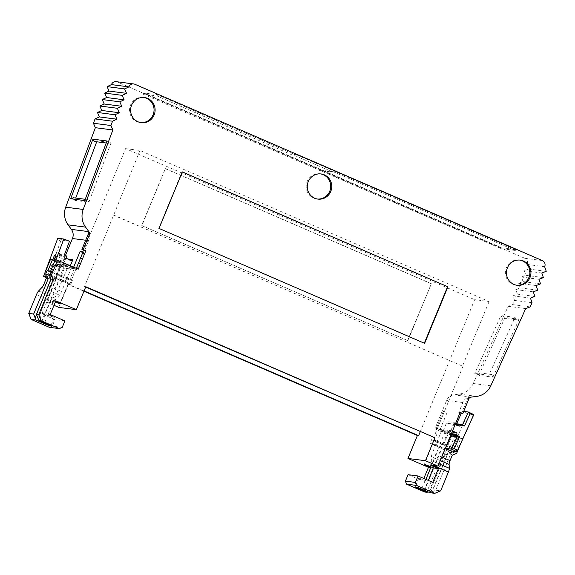 <?xml version="1.0" encoding="UTF-8"?>
<svg xmlns="http://www.w3.org/2000/svg" width="575" height="575" viewBox="0 0 575 575"><rect width="100%" height="100%" fill="white"/><g stroke="black" fill="none" stroke-linecap="round" stroke-linejoin="round"><path stroke-width="0.43" stroke-dasharray="2.88 2.16" d="M181.987 171.86L158.693 228.383L424.278 343.289M519.793 260.087A12.672 12.247 97.4 0 0 519.268 260.008A12.672 12.247 97.4 0 0 506.374 267.698A12.672 12.247 97.4 0 0 516.012 285.135A12.672 12.247 97.4 0 0 516.537 285.193M320.606 173.909A12.672 12.247 97.4 0 0 320.081 173.83A12.672 12.247 97.4 0 0 307.179 181.52A12.672 12.247 97.4 0 0 316.825 198.957A12.672 12.247 97.4 0 0 317.35 199.015M143.958 97.484A12.672 12.247 97.4 0 0 143.434 97.405A12.672 12.247 97.4 0 0 130.532 105.088A12.672 12.247 97.4 0 0 140.178 122.532A12.672 12.247 97.4 0 0 140.702 122.59M41.587 321.626L59.196 278.918L62.186 280.212L53.777 300.61A5.944 0.403 22.4 0 1 55.617 301.372M55.315 302.112A5.944 0.403 22.4 0 1 51.01 300.258L59.419 279.853L56.429 278.559L39.129 320.527M62.186 280.212A5.944 0.403 22.4 0 1 64.4 281.132A5.944 0.403 22.4 0 1 68.389 283.202A5.944 0.403 22.4 0 1 65.183 282.275A5.944 0.403 22.4 0 1 59.419 279.853M51.01 300.258L45.13 313.885L40.207 313.246L45.871 299.518L53.82 302.96L54.136 302.191A4.607 1.136 113.4 0 1 56.235 298.59L59.505 295.133A4.607 1.136 -66.6 0 0 61.604 291.532L71.185 268.273L50.492 259.318M50.787 300.157L45.871 299.518M42.112 321.856L45.353 313.979A5.944 0.403 -157.6 0 0 51.118 316.401A5.944 0.403 -157.6 0 0 54.323 317.328A5.944 0.403 -157.6 0 0 50.334 315.258A5.944 0.403 -157.6 0 0 48.12 314.338L53.777 300.61M36.584 314.762L52.246 276.755L49.608 275.612M56.429 278.559A5.944 0.403 22.4 0 1 52.246 276.755M51.132 272.011L53.899 273.211L58.456 262.157A5.872 0.403 -157.6 0 0 62.308 263.824L57.759 274.879L61.072 276.309L65.622 265.262A5.872 0.403 -157.6 0 0 71.271 267.627A5.872 0.403 -157.6 0 0 74.369 268.518A5.872 0.403 -157.6 0 0 70.423 266.469A5.872 0.403 -157.6 0 0 68.389 265.621L63.839 276.668L60.519 275.238L65.076 264.184A5.872 0.403 -157.6 0 0 63.25 263.364A5.872 0.403 -157.6 0 0 61.216 262.516L55.257 259.936M61.072 276.309A5.872 0.403 -157.6 0 0 66.714 278.674A5.872 0.403 -157.6 0 0 69.812 279.565A5.872 0.403 -157.6 0 0 65.873 277.517A5.872 0.403 -157.6 0 0 63.839 276.668M62.308 263.824L65.622 265.262M53.899 273.211A5.872 0.403 -157.6 0 0 57.759 274.879M70.337 265.772L69.093 268.784A1.38 1.337 97.4 0 0 68.389 266.98L64.501 265.298A1.38 1.337 97.4 0 0 62.74 266.038L62.416 266.822L55.243 265.894L55.567 265.111A1.38 1.337 -82.6 0 1 57.32 264.363L61.216 266.053A1.38 1.337 -82.6 0 1 61.92 267.857L65.687 258.721A1.38 1.337 -82.6 0 1 63.926 259.462L60.037 257.78A1.38 1.337 -82.6 0 1 59.333 255.968L59.656 255.185L56.062 253.632L65.133 255.379M66.829 256.112L59.656 255.185M64.652 254.2L58.636 253.424L63.466 240.472L69.482 241.256M61.985 258.362A2.307 0.575 111.3 0 1 62.021 258.369A2.307 0.575 111.3 0 1 61.712 260.727A2.307 0.575 111.3 0 1 60.339 262.667A2.307 0.575 111.3 0 1 60.619 260.374A2.307 0.575 111.3 0 1 61.985 258.362M54.381 259.728A2.307 0.575 -68.7 0 0 54.524 260.389A2.307 0.575 -68.7 0 0 54.69 260.374A2.307 0.575 -68.7 0 0 55.89 258.455A2.307 0.575 -68.7 0 0 56.307 256.227A2.307 0.575 -68.7 0 0 56.199 256.098A2.307 0.575 -68.7 0 0 56.163 256.091A2.307 0.575 -68.7 0 0 55.646 256.486M54.05 260.252A3.457 0.855 111.3 0 1 53.31 261.028A3.457 0.855 111.3 0 1 52.886 259.749M59.951 266.793A0.92 0.891 -82.6 0 1 61.137 266.268L52.009 264.493L47.358 276.956L49.213 278.695L53.942 266.017L59.951 266.793L55.222 279.479L49.522 277.251L45.518 276.733M49.522 277.251L55.948 260.029M63.466 240.472L57.773 238.251L57.292 239.689L60.756 241.04L63.466 240.472M47.358 276.956L43.894 275.605L57.292 239.689M43.894 275.605L43.513 276.474M45.756 277.351L49.213 278.695L55.222 279.479M53.942 266.017L55.559 265.513L60.9 266.203M52.009 264.493L55.243 265.894M62.416 266.822L61.137 266.268M60.756 241.04L56.062 253.632M58.636 253.424L59.958 254.711M82.85 252.432A8.639 0.589 -157.6 0 0 83.928 252.569A8.639 0.589 -157.6 0 0 83.066 251.908M76.295 268.345L76.058 268.906A8.639 0.589 22.4 0 1 76.921 269.567A8.639 0.589 22.4 0 1 73.083 268.518L73.629 267.195M84.583 250.535L88.672 240.623A9.214 8.912 97.4 0 0 88.004 232.084M106.979 140.99L108.495 143.304L106.224 143.01M108.495 143.304L111.133 142.607L97.067 140.789L94.429 141.486M111.133 142.607L88.902 202.206L74.836 200.38L75.706 198.059M96.701 141.781L97.067 140.789M73.435 197.764L74.836 200.38M88.902 202.206L87.501 199.583L85.229 199.288M87.501 199.583L84.748 200.582M295.744 155.969L296.269 154.697L294.457 154.459L157.55 94.681L143.549 92.862L501.68 247.811L501.328 248.659L143.024 94.135L157.025 95.953L293.933 155.732L295.744 155.969L333.184 172.169L319.175 170.351M501.68 247.811L515.682 249.622L515.337 250.477L501.328 248.659M294.457 154.459L293.933 155.732M515.682 249.622L296.269 154.697M333.184 172.169L333.356 171.745L515.337 250.477M333.356 171.745L319.355 169.927M143.549 92.862L143.024 94.135M157.55 94.681L157.025 95.953M197.901 112.139L197.376 113.412M196.097 111.902L195.572 113.174M478.824 375.338L505.015 317.457L519.081 319.283L516.4 319.786L515.042 317.364L488.858 375.245L491.668 374.447L492.89 377.164L478.824 375.338L477.602 372.622L474.792 373.419L500.976 315.538L502.334 317.961L505.015 317.457M491.668 374.447L477.602 372.622M488.858 375.245L474.792 373.419M515.042 317.364L500.976 315.538M516.4 319.786L502.334 317.961M519.081 319.283L492.89 377.164M462.616 424.558L460.618 424.918L455.45 424.249L453.747 423.509L453.423 424.3A1.38 1.337 -82.6 0 1 451.67 425.04L447.774 423.358A1.38 1.337 -82.6 0 1 447.07 421.547L454.25 422.481A1.38 1.337 97.4 0 0 454.954 424.285L455.206 424.393M453.747 423.509L455.479 423.732M452.489 430.984L452.238 430.876A1.38 1.337 97.4 0 0 450.484 431.617L443.303 430.682A1.38 1.337 -82.6 0 1 445.057 429.942L448.953 431.624A1.38 1.337 -82.6 0 1 449.657 433.435L449.334 434.218L451.066 434.441M463.709 411.384L462.3 411.204L461.258 413.504M451.03 450.958L467.827 413.835L473.836 414.618M467.827 413.835L462.3 411.204M449.334 434.218L450.62 434.779M454.25 422.481L450.484 431.617M455.45 424.249A0.92 0.891 97.4 0 0 455.68 424.314L464.521 425.996M455.68 424.314A0.92 0.891 97.4 0 0 456.557 423.876M443.303 430.682L447.07 421.547M460.065 412.598L458.785 412.433L462.868 402.522A9.214 8.912 -82.6 0 1 469.308 397.052L470.594 397.217M461.445 413.59L467.698 398.418A2.307 2.228 -82.6 0 1 469.308 397.052M458.785 412.433L459.928 412.929M165.377 168.612L431.372 283.698L407.905 340.644L141.903 225.558L165.377 168.612L141.558 225.515L407.905 340.644M407.553 340.601L431.372 283.698M431.027 283.647L165.025 168.568M460.165 444.827L462.695 438.689L442.003 429.733L432.414 452.992A4.607 1.136 -66.6 0 0 431.48 456.744L431.717 460.654A4.607 1.136 113.4 0 1 430.783 464.413L430.467 465.175M433.27 467.878L441.679 447.479L444.676 448.773L427.067 491.481M429.985 492.71L431.832 491.869L448.852 450.577L454.652 453.093L456.658 453.352M444.676 448.773A5.944 0.403 22.4 0 1 446.89 449.693A5.944 0.403 22.4 0 1 448.852 450.577M457.93 438.071L451.972 435.491L447.415 446.538L453.373 449.118L457.93 438.071L455.637 437.769L449.592 452.432L451.885 452.733L446.085 450.225L429.072 491.51L428.08 491.891M424.594 490.418L441.909 448.414L438.912 447.12L430.812 466.778M446.085 450.225A5.944 0.403 22.4 0 1 441.909 448.414M424.077 490.188L428.361 480.434M425.888 479.37L424.846 481.246A5.944 0.403 22.4 0 1 418.65 478.256A5.944 0.403 22.4 0 1 425.651 480.714A5.944 0.403 22.4 0 1 427.613 481.606M424.846 481.246L421.619 489.088M425.076 481.347L422.783 481.045L423.84 478.479M438.912 447.12A5.944 0.403 22.4 0 1 432.716 444.13A5.944 0.403 22.4 0 1 439.717 446.588A5.944 0.403 22.4 0 1 441.679 447.479M432.759 482.339L427.843 481.699M408.07 474.677L422.783 481.045M431.832 491.869L435.728 490.223L440.644 490.863M435.728 490.223L450.268 454.947L452.266 455.206M450.268 454.947L454.652 453.093M444.137 412.103A8.639 0.589 22.4 0 1 443.275 411.441A8.639 0.589 22.4 0 1 447.113 412.491L440.105 429.489A8.639 0.589 -157.6 0 0 436.267 428.44A8.639 0.589 -157.6 0 0 437.129 429.101L444.137 412.103L447.113 412.491M443.555 444.87L448.112 433.823L444.798 432.386L440.242 443.44L443.555 444.87A5.872 0.403 -157.6 0 0 447.415 446.538M451.972 435.491A5.872 0.403 22.4 0 1 448.112 433.823M443.009 443.792L447.566 432.745L450.879 434.183L446.322 445.23L443.009 443.792A5.872 0.403 -157.6 0 0 441.183 442.973A5.872 0.403 -157.6 0 0 434.269 440.543A5.872 0.403 -157.6 0 0 440.242 443.44M444.798 432.386A5.872 0.403 22.4 0 1 438.818 429.496A5.872 0.403 22.4 0 1 445.74 431.926A5.872 0.403 22.4 0 1 447.566 432.745M450.182 446.897L454.739 435.85L460.697 438.43L456.14 449.478L450.182 446.897A5.872 0.403 -157.6 0 0 448.356 446.078A5.872 0.403 -157.6 0 0 446.322 445.23M450.879 434.183A5.872 0.403 22.4 0 1 452.913 435.031A5.872 0.403 22.4 0 1 454.739 435.85M542.362 260.568L524.853 258.297A4.607 4.456 -82.6 0 1 527.138 264.464L528.741 269.043L524.299 270.746L525.902 275.324L521.453 277.021L523.063 281.599L518.614 283.295L520.224 287.881L515.775 289.577L517.378 294.156L512.936 295.852L514.539 300.438L512.648 304.621L508.199 306.317L473.275 383.511A18.429 17.818 -82.6 0 1 459.267 394.098L453.776 394.831A9.214 8.912 97.4 0 0 446.646 400.416L434.937 428.813L455.637 437.769M434.937 428.813L437.129 429.101M440.105 429.489L442.003 429.733M462.695 438.689L460.697 438.43M449.592 452.432L445.208 454.293L430.668 489.562L432.961 489.864L429.072 491.51M445.208 454.293L447.501 454.588L432.961 489.864M451.885 452.733L447.501 454.588M456.14 449.478L456.945 449.585L455.457 453.193L440.4 446.682A8.639 0.589 -157.6 0 0 430.222 443.102A8.639 0.589 -157.6 0 0 436.022 446.114L451.08 452.626L452.568 449.018L453.373 449.118M452.568 449.018L437.51 442.498A8.639 0.589 22.4 0 1 431.71 439.487A8.639 0.589 22.4 0 1 441.887 443.066L456.945 449.585M430.668 489.562L424.817 492.042M84.072 290.914L68.288 284.46L83.943 291.23M68.288 284.46L58.83 307.409M53.993 305.311L46.288 301.983L53.82 302.96M65.442 255.516L46.288 301.983M116.179 81.664A4.607 4.456 -82.6 0 1 117.336 81.981L134.845 84.252M524.853 258.297L117.336 81.981M420.217 431.803L474.684 299.668L489.102 301.537L139.984 150.492L84.518 286.566L85.661 287.062M69.517 284.618L125.573 148.623L474.684 299.668M125.573 148.623L139.984 150.492M489.102 301.537L462.473 366.131L113.361 215.086M462.473 366.131L113.943 215.165M463.055 366.21L433.629 437.611M85.797 286.731L84.518 286.566M525.708 308.588L508.199 306.317M530.157 306.892L512.648 304.621M532.048 302.709L514.539 300.438M530.445 298.123L512.936 295.852M534.887 296.427L517.378 294.156M533.284 291.848L515.775 289.577M537.726 290.152L520.224 287.881M536.123 285.567L518.614 283.295M540.572 283.87L523.063 281.599M538.962 279.292L521.453 277.021M543.411 277.596L525.902 275.324M541.801 273.01L524.299 270.746M546.25 271.314L528.741 269.043M527.138 264.464L544.647 266.735M71.185 268.273L73.083 268.518M76.058 268.906L78.25 269.193M68.389 265.621L65.076 264.184M54.963 260.647L58.456 262.157M49.213 274.598L55.013 277.107L38 318.399M45.641 274.138L60.706 280.658L62.193 277.042L51.046 272.219M62.193 277.042A8.639 0.589 -157.6 0 0 72.371 280.614A8.639 0.589 -157.6 0 0 66.571 277.61L65.083 281.225L50.018 274.706M60.706 280.658A8.639 0.589 -157.6 0 0 70.883 284.23A8.639 0.589 -157.6 0 0 65.083 281.225M51.506 271.091L66.571 277.61M61.216 262.516L56.666 273.571L51.427 271.299M60.519 275.238A5.872 0.403 -157.6 0 0 58.7 274.419A5.872 0.403 -157.6 0 0 56.666 273.571M49.335 327.312L52.26 326.068L54.92 319.614L40.207 313.246M62.237 327.369L52.26 326.068M64.903 320.908L54.92 319.614M55.847 300.811L53.554 300.517M50.19 314.539L47.898 314.245M48.12 314.338L44.584 322.927M55.013 277.107A5.944 0.403 22.4 0 1 57.227 278.027A5.944 0.403 22.4 0 1 59.196 278.918M71.106 260.396L63.926 259.462M67.21 258.707L60.037 257.78M66.506 256.903L59.333 255.968M69.093 268.784L61.92 267.857M68.389 266.98L61.216 266.053M64.501 265.298L57.32 264.363M62.74 266.038L55.567 265.111M65.687 258.721L67.9 259.009M43.98 283.906L61.604 291.532M41.882 287.507L59.505 295.133M38.611 290.964L56.235 298.59M36.512 294.565L54.136 302.191M447.774 423.358L454.954 424.285M451.67 425.04L458.85 425.974M453.423 424.3L455.644 424.587M445.057 429.942L452.238 430.876M448.953 431.624L452.058 432.033M449.657 433.435L451.389 433.658M440.299 460.561L431.48 456.744M441.751 457.032L432.414 452.992M438.969 463.795L431.717 460.654M433.428 465.556L430.783 464.413M437.51 442.498L436.022 446.114M440.4 446.682L441.887 443.066M462.868 402.522L446.646 400.416M468.984 398.59L467.698 398.418M471.284 397.102L453.776 394.831M459.267 394.098L476.768 396.369M490.784 385.782L473.275 383.511M88.672 240.623L85.689 240.235M520.325 260.144L519.268 260.008M517.062 285.272L516.012 285.135M321.13 173.966L320.081 173.83M317.874 199.094L316.825 198.957M144.483 97.534L143.434 97.405M141.227 122.669L140.178 122.532M68.389 283.202L59.98 303.6M74.369 268.518L69.812 279.565M56.975 264.27L64.148 265.197M54.524 260.389L60.339 262.667M56.199 256.098L62.021 258.369M56.307 256.227L55.739 254.804M54.69 260.374L53.31 261.028M64.278 259.555L71.451 260.489M83.928 252.569L76.921 269.567M459.195 426.068L452.015 425.133M451.893 430.776L444.712 429.848M418.65 478.256L415.107 486.838M432.716 444.13L424.307 464.528M443.275 411.441L436.267 428.44M438.818 429.496L434.269 440.543M431.71 439.487L430.222 443.102M72.371 280.614L70.883 284.23M54.323 317.328L50.787 325.917"/><path stroke-width="0.86" d="M447.925 286.81L182.34 171.903L159.038 228.426L424.623 343.332L447.925 286.81L182.304 171.997M424.314 343.196L447.573 286.767M516.537 285.193A12.672 12.247 97.4 0 0 529.791 274.146A12.672 12.247 97.4 0 0 519.793 260.087M507.423 267.835A12.672 12.247 97.4 0 0 517.062 285.272A12.672 12.247 97.4 0 0 530.84 274.282A12.672 12.247 97.4 0 0 520.325 260.144A12.672 12.247 97.4 0 0 507.423 267.835M317.35 199.015A12.672 12.247 97.4 0 0 330.603 187.967A12.672 12.247 97.4 0 0 320.606 173.909M308.229 181.657A12.672 12.247 97.4 0 0 317.874 199.094A12.672 12.247 97.4 0 0 331.653 188.104A12.672 12.247 97.4 0 0 321.13 173.966A12.672 12.247 97.4 0 0 308.229 181.657M140.702 122.59A12.672 12.247 97.4 0 0 153.949 111.543A12.672 12.247 97.4 0 0 143.958 97.484M131.582 105.225A12.672 12.247 97.4 0 0 141.227 122.669A12.672 12.247 97.4 0 0 155.006 111.679A12.672 12.247 97.4 0 0 144.483 97.534A12.672 12.247 97.4 0 0 131.582 105.225M55.617 301.372A5.944 0.403 22.4 0 1 55.991 301.53A5.944 0.403 22.4 0 1 59.98 303.6A5.944 0.403 22.4 0 1 55.315 302.112M39.129 320.527L38.82 321.274A5.944 0.403 22.4 0 1 35.909 320.045L31.1 319.42L49.335 327.312L59.318 328.605L41.077 320.713L38.892 320.433L36.433 314.396L38.726 314.69L41.077 320.713M38.892 320.433A5.944 0.403 22.4 0 1 39.625 320.742A5.944 0.403 22.4 0 1 41.587 321.626L44.584 322.927A5.944 0.403 22.4 0 1 46.798 323.847A5.944 0.403 22.4 0 1 50.787 325.917A5.944 0.403 22.4 0 1 47.581 324.99A5.944 0.403 22.4 0 1 41.817 322.568L38.82 321.274M41.817 322.568L42.112 321.856M51.046 272.219L47.128 270.523L47.941 270.631L52.49 259.577L50.492 259.318L44.448 273.98L46.208 278.501L43.98 283.906A4.607 1.136 113.4 0 1 41.882 287.507L38.611 290.964A4.607 1.136 -66.6 0 0 36.512 294.565L28.75 313.397L33.666 314.036L35.909 320.045M35.233 318.04L36.584 314.762M28.75 313.397L31.1 319.42M55.948 260.029L63.782 239.028L69.482 241.256L64.652 254.2A0.92 0.891 -82.6 0 0 65.133 255.379L66.829 256.112L66.506 256.903A1.38 1.337 97.4 0 0 67.21 258.707L71.106 260.396A1.38 1.337 97.4 0 0 72.86 259.648L70.337 265.772M55.646 256.486A2.307 0.575 -68.7 0 0 54.381 259.728M52.886 259.749A3.457 0.855 111.3 0 1 54.057 256.328A3.457 0.855 111.3 0 1 55.523 254.61A3.457 0.855 111.3 0 1 55.739 254.804A3.457 0.855 111.3 0 1 54.05 260.252M63.782 239.028L57.773 238.251L43.513 276.474L45.756 277.351M45.518 276.733L43.513 276.474M73.629 267.195L80.09 251.519A8.639 0.589 -157.6 0 0 82.85 252.432M80.09 251.519L83.066 251.908L76.295 268.345M89.29 232.25L88.004 232.084A2.307 2.228 -82.6 0 1 88.169 234.219L81.923 249.385L85.869 250.707L83.203 249.55L89.456 234.384A2.307 2.228 97.4 0 0 89.29 232.25A9.214 8.912 97.4 0 0 88.888 231.653L85.574 227.118A18.429 17.818 -82.6 0 1 83.21 209.444L112.858 129.972L110.946 125.522L112.556 121.21L116.883 119.198L114.971 114.748L119.291 112.736L117.379 108.287L121.706 106.274L119.794 101.818L124.114 99.806L122.202 95.357L126.529 93.344L124.617 88.895L128.937 86.882A4.607 4.456 -82.6 0 1 134.845 84.252L542.362 260.568A4.607 4.456 97.4 0 1 544.647 266.735L546.25 271.314L541.801 273.01L543.411 277.596L538.962 279.292L540.572 283.87L536.123 285.567L537.726 290.152L533.284 291.848L534.887 296.427L530.445 298.123L532.048 302.709L530.157 306.892L525.708 308.588L490.784 385.782A18.429 17.818 97.4 0 1 476.768 396.369L471.284 397.102A9.214 8.912 -82.6 0 0 470.594 397.217A2.307 2.228 97.4 0 0 468.984 398.59L462.731 413.756L460.065 412.598L437.999 466.152L430.467 465.175L438.416 468.611L432.759 482.339L418.047 475.978L408.07 474.677L405.404 481.138L415.387 482.432L416.559 485.444L434.793 493.336L429.985 492.71A5.944 0.403 -157.6 0 0 429.281 492.401A5.944 0.403 -157.6 0 0 427.067 491.481L424.077 490.188A5.944 0.403 -157.6 0 0 422.107 489.303A5.944 0.403 -157.6 0 0 415.107 486.838A5.944 0.403 -157.6 0 0 421.31 489.828L424.307 491.122A5.944 0.403 -157.6 0 0 427.002 492.322L424.817 492.042L406.575 484.15L416.559 485.444M106.224 143.01L94.429 141.486L92.913 139.164L106.979 140.99L84.748 200.582L70.682 198.756L73.435 197.764L85.229 199.288M75.706 198.059L96.701 141.781M70.682 198.756L92.913 139.164M455.206 424.393L458.85 425.974A1.38 1.337 97.4 0 0 460.604 425.227L460.927 424.443L464.521 425.996L470.048 413.77L468.309 411.988L463.709 411.384M455.479 423.732L460.927 424.443M451.066 434.441L456.514 435.153L456.838 434.362A1.38 1.337 97.4 0 0 456.133 432.558L452.489 430.984M461.258 413.504L456.607 423.782L462.616 424.558L468.309 411.988L473.836 414.618L457.039 451.742L451.512 449.111L457.089 436.792L451.073 436.008L445.503 448.327L451.512 449.111L454.272 448.651L457.635 450.254L473.419 415.373L470.048 413.77M445.503 448.327L451.03 450.958L457.039 451.742L457.635 450.254M473.419 415.373L473.836 414.618M450.908 434.815L455.731 435.44L457.089 436.792M451.073 436.008A0.92 0.891 97.4 0 0 450.865 434.937M455.731 435.44L459.741 436.547L454.272 448.651M459.741 436.547L456.514 435.153M462.616 424.558L462.07 424.939M459.928 412.929L462.731 413.756M460.165 444.827L456.658 453.352L452.266 455.206L450.038 460.618A4.607 1.136 -66.6 0 0 449.104 464.37L449.341 468.28A4.607 1.136 113.4 0 1 448.407 472.039L440.644 490.863L434.793 493.336M428.08 491.891L427.002 492.322M424.307 491.122L424.594 490.418M421.619 489.088L421.31 489.828M430.812 466.778L430.732 467.619L428.44 467.317L407.948 458.455L417.407 435.505L418.629 435.663L84.072 290.914M423.84 478.479L428.44 467.317M430.732 467.619L425.888 479.37M428.361 480.434L433.27 467.878A5.944 0.403 -157.6 0 0 431.308 466.986A5.944 0.403 -157.6 0 0 424.307 464.528A5.944 0.403 -157.6 0 0 430.51 467.518M438.416 468.611L433.5 467.978M418.047 475.978L415.387 482.432M406.575 484.15L405.404 481.138M83.943 291.23L417.407 435.505M85.661 287.062L434.916 437.776L85.797 286.731L76.338 309.681L58.83 307.409L53.993 305.311M85.689 240.235L72.45 238.517L65.442 255.516M72.45 238.517A9.214 8.912 97.4 0 0 71.386 229.382L68.066 224.847L85.574 227.118M112.858 129.972L95.357 127.7L65.708 207.173A18.429 17.818 97.4 0 0 68.066 224.847M95.357 127.7L93.445 123.251L95.048 118.939L99.374 116.926L97.462 112.477L101.782 110.465L99.87 106.016L104.197 104.003L102.285 99.547L106.605 97.534L104.693 93.085L109.02 91.073L107.108 86.624L111.428 84.611A4.607 4.456 -82.6 0 1 116.179 81.664L133.688 83.936M418.629 435.663L420.217 431.803M434.916 437.776L425.457 460.726L407.948 458.455M425.457 460.726L437.999 466.152M111.428 84.611L128.937 86.882M124.617 88.895L107.108 86.624M126.529 93.344L109.02 91.073M122.202 95.357L104.693 93.085M124.114 99.806L106.605 97.534M119.794 101.818L102.285 99.547M121.706 106.274L104.197 104.003M117.379 108.287L99.87 106.016M119.291 112.736L101.782 110.465M114.971 114.748L97.462 112.477M116.883 119.198L99.374 116.926M112.556 121.21L95.048 118.939M110.946 125.522L93.445 123.251M83.203 249.55L81.923 249.385M36.433 314.396L50.974 279.119L49.213 274.598L51.506 274.9L57.55 260.238L78.25 269.193L85.869 250.707M57.55 260.238L55.257 259.936L50.701 270.99L51.506 271.091L50.018 274.706M52.49 259.577L54.963 260.647M50.974 279.119L53.267 279.414L38.726 314.69M51.506 274.9L53.267 279.414M44.448 273.98L45.641 274.138L47.128 270.523M51.427 271.299L50.701 270.99M47.941 270.631L51.132 272.011M45.641 274.138L46.446 274.239L48.207 278.76L33.666 314.036M46.208 278.501L48.207 278.76M49.608 275.612L46.446 274.239M76.338 309.681L55.847 300.811L50.19 314.539L64.903 320.908L62.237 327.369L59.318 328.605M67.9 259.009L72.86 259.648M455.644 424.587L460.604 425.227M452.058 432.033L456.133 432.558M451.389 433.658L456.838 434.362M449.104 464.37L440.299 460.561M450.038 460.618L441.751 457.032M449.341 468.28L438.969 463.795M448.407 472.039L433.428 465.556M83.21 209.444L65.708 207.173M88.888 231.653L71.386 229.382M88.169 234.219L89.456 234.384"/></g></svg>
